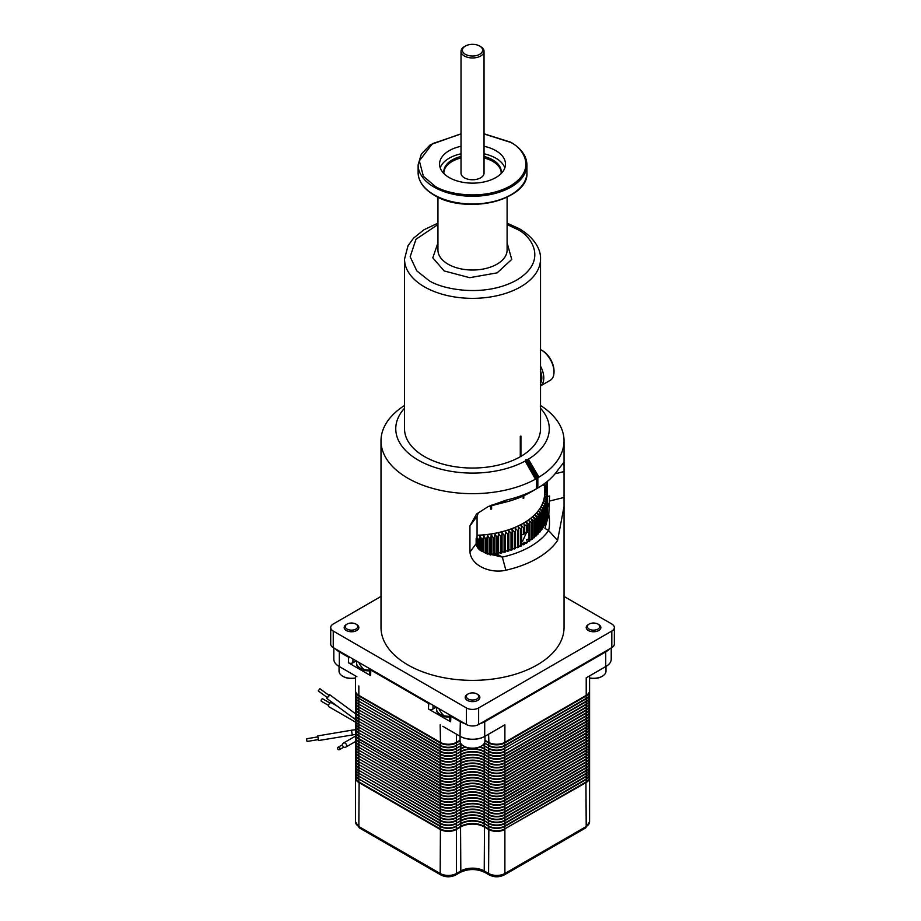 <?xml version="1.0" encoding="UTF-8"?>
<svg xmlns="http://www.w3.org/2000/svg" width="921" height="921" viewBox="0 0 921 921"><rect width="100%" height="100%" fill="white"/><g stroke="black" fill="none" stroke-linecap="round" stroke-linejoin="round"><path stroke-width="1.38" d="M507.103 242.845L511.742 259.434L497.133 272.869L469.698 277.682L444.164 270.947L432.812 257.834L437.947 242.845M369.609 670.016A12.077 6.977 180 0 1 363.726 669.44A12.077 6.977 180 0 1 360.076 667.99A12.077 6.977 180 0 1 356.531 663.062A12.077 6.977 180 0 1 356.934 661.301M449.678 716.239A12.077 6.977 180 0 1 443.784 715.663A12.077 6.977 180 0 1 440.134 714.224A12.077 6.977 180 0 1 436.6 709.285A12.077 6.977 180 0 1 436.991 707.524M329.971 703.045L322.776 698.889A1.382 0.794 120 0 0 321.705 699.269A1.382 0.794 120 0 0 321.107 700.662A1.382 0.794 120 0 0 321.383 701.295L328.59 705.451M337.293 706.154L331.41 702.758A2.349 1.358 120 0 0 329.591 703.391A2.349 1.358 120 0 0 328.567 705.762A2.349 1.358 120 0 0 329.05 706.833L355.471 722.087M318.252 690.9L327.404 697.658L328.843 696.023L329.05 695.436L319.898 688.678L318.252 690.9L319.898 688.678M328.797 695.251L329.626 694.653L329.269 695.654L327.162 697.473M317.63 736.915L306.658 738.757L306.854 740.921L307.119 741.486L318.09 739.632M352.259 734.866L351.477 730.226L317.745 735.914L318.528 740.542L355.471 734.451A11.524 6.654 0 0 0 358.845 739.137L440.157 786.085A11.524 6.654 0 0 0 456.459 786.085L460.822 783.564A16.555 9.555 180 0 1 484.227 783.564L488.591 786.085A11.524 6.654 0 0 0 504.892 786.085L586.205 739.137A11.524 6.654 0 0 0 589.578 734.44A11.524 6.654 0 0 0 589.567 734.21M342.52 744.721L338.099 747.265A1.382 1.128 60 0 0 339.481 749.659L339.481 749.659A1.382 1.128 60 0 0 338.099 747.265M343.901 747.115L339.481 749.659L343.901 747.115M343.372 743.097L343.372 743.097A2.349 1.923 60 0 0 345.732 747.173L355.471 741.543L345.732 747.173A2.349 1.923 60 0 0 343.372 743.097L355.471 736.121L343.372 743.097M381.006 440.837L381.006 627.535A91.513 52.831 0 0 0 407.819 664.893A91.513 52.831 0 0 0 507.54 676.348A91.513 52.831 0 0 0 564.032 627.535L564.032 506.446L557.585 540.489A91.513 52.831 180 0 1 505.871 570.214C491.388 573.714 471.46 566.403 469.94 552.036L469.94 525.868L476.525 514.033L488.165 506.585L506.262 500.103A91.513 52.831 0 0 0 536.609 488.706L536.609 478.655L535.446 479.196A91.513 52.831 180 0 1 407.819 478.195A91.513 52.831 180 0 1 381.006 440.837A91.513 52.831 180 0 1 404.526 405.47M540.523 405.47A91.513 52.831 180 0 1 564.032 440.837A91.513 52.831 180 0 1 538.969 477.159L537.841 477.93L537.841 487.992A91.513 52.831 0 0 0 557.585 470.47L563.33 462.998L564.032 465.554L564.032 506.446M535.446 479.196L525.166 461.041A76.754 44.312 180 0 1 418.249 460.12A76.754 44.312 180 0 1 404.526 408.222M356.692 624.542L355.874 624.07A6.182 3.569 180 0 1 355.874 629.112A6.182 3.569 180 0 1 347.136 629.112A6.182 3.569 180 0 1 347.136 624.07A6.182 3.569 180 0 1 355.874 624.07L356.692 624.542A7.333 4.237 180 0 1 356.692 630.528A7.333 4.237 180 0 1 346.319 630.528A7.333 4.237 180 0 1 346.319 624.542L347.136 624.07M598.719 624.542L597.913 624.07A6.182 3.569 180 0 1 597.913 629.112A6.182 3.569 180 0 1 589.175 629.112A6.182 3.569 180 0 1 589.175 624.07A6.182 3.569 180 0 1 597.913 624.07L598.719 624.542A7.333 4.237 180 0 1 598.719 630.528A7.333 4.237 180 0 1 588.358 630.528A7.333 4.237 180 0 1 588.358 624.542L589.175 624.07M477.711 694.411L476.894 693.939A6.182 3.569 180 0 1 476.894 698.981A6.182 3.569 180 0 1 468.156 698.981A6.182 3.569 180 0 1 468.156 693.939A6.182 3.569 180 0 1 476.894 693.939L477.711 694.411A7.333 4.237 180 0 1 477.711 700.397A7.333 4.237 180 0 1 467.338 700.397A7.333 4.237 180 0 1 467.338 694.411L468.156 693.939M557.585 540.489L548.594 530.519A81.831 47.247 180 0 1 502.348 557.101L498.698 554.995L485.574 553.153M505.871 570.214L502.348 557.101L485.712 553.245L483.79 552.024C479.311 550.505 476.767 547.73 476.157 543.712L476.157 538.382L477.066 537.185L477.066 516.324L478.344 512.548M404.526 259.1L404.526 428.783A68.004 39.258 0 0 0 446.294 465.001A68.004 39.258 0 0 0 520.284 456.735L520.284 436.404A68.004 39.258 0 0 0 520.607 436.22A68.004 39.258 0 0 0 520.929 436.036L520.929 456.356A68.004 39.258 0 0 0 540.523 428.783L540.523 259.1A68.004 39.258 180 0 1 520.607 286.857A68.004 39.258 180 0 1 424.443 286.857A68.004 39.258 180 0 1 404.526 259.1L408.026 245.711L413.598 238.09L423.959 229.778L437.947 223.158M477.066 535.274A72.057 41.606 0 0 0 544.576 493.76L544.576 483.56M523.796 495.717L523.796 498.146A72.057 41.606 180 0 1 523.151 498.514L523.151 496.016M491.618 505.134L491.618 509.025A72.057 41.606 180 0 1 490.732 509.163L490.732 505.456M369.609 670.833A12.077 6.977 180 0 1 360.076 668.819A12.077 6.977 180 0 1 356.531 663.891L356.531 663.062M449.678 717.068A12.077 6.977 180 0 1 440.134 715.041A12.077 6.977 180 0 1 436.6 710.114L436.6 709.285M477.066 535.331A72.149 41.652 0 0 0 523.542 523.209A72.149 41.652 0 0 0 544.576 491.653M476.859 537.45L477.642 539.165L477.642 547.799M479.035 549.284L479.035 539.107A74.912 43.252 180 0 1 477.642 539.165M479.035 539.107L480.071 535.976L481.556 538.946L481.556 551.023M482.938 551.691L482.938 538.843A74.912 43.252 180 0 1 481.556 538.946M482.938 538.843L483.836 535.688L485.436 538.624L485.436 553.084M486.806 553.763L486.806 538.474A74.912 43.252 180 0 1 485.436 538.624M486.806 538.474L487.589 535.285L489.281 538.175L489.281 554.661M490.628 554.995L490.628 537.979A74.912 43.252 180 0 1 489.281 538.175M490.628 537.979L491.284 534.779L493.069 537.611L493.069 554.695A74.912 43.252 0 0 0 494.416 554.465L494.416 537.38A74.912 43.252 180 0 1 493.069 537.611M494.416 537.38L494.934 534.157L496.822 536.931L496.822 554.016A74.912 43.252 0 0 0 498.134 553.751L498.134 536.655A74.912 43.252 180 0 1 496.822 536.931M498.134 536.655L498.526 533.42L500.494 536.137L500.494 553.233A74.912 43.252 0 0 0 501.784 552.922L501.784 535.826A74.912 43.252 180 0 1 500.494 536.137M501.784 535.826L502.049 532.58L504.086 535.239L504.086 552.324A74.912 43.252 0 0 0 505.353 551.978L505.353 534.894A74.912 43.252 180 0 1 504.086 535.239M505.353 534.894L505.479 531.636L507.609 534.226L507.609 551.322A74.912 43.252 0 0 0 508.829 550.942L508.829 533.846A74.912 43.252 180 0 1 507.609 534.226M508.829 530.588L508.829 533.846L508.829 530.588L511.017 533.121L511.017 550.205A74.912 43.252 0 0 0 512.214 549.791L512.214 532.695A74.912 43.252 180 0 1 511.017 533.121M512.214 532.695L512.076 529.448L514.332 531.901L514.332 548.997A74.912 43.252 0 0 0 515.484 548.536L515.484 531.452A74.912 43.252 180 0 1 514.332 531.901M515.484 531.452L515.219 528.205L517.521 530.588L517.521 547.684A74.912 43.252 0 0 0 518.638 547.189L518.638 530.105A74.912 43.252 180 0 1 517.521 530.588M518.638 530.105L518.235 526.87L520.595 529.184L520.595 546.28A74.912 43.252 0 0 0 521.666 545.75L521.666 528.666A74.912 43.252 180 0 1 520.595 529.184M521.666 528.666L521.136 525.442L523.542 527.687L523.542 534.594L524.556 533.65L524.556 527.134A74.912 43.252 180 0 1 523.542 527.687M524.556 527.134L523.899 523.934L526.34 526.098L526.34 532.591L527.307 532.384L527.307 525.523A74.912 43.252 180 0 1 526.34 526.098M540.523 383.389A16.601 9.578 -120 0 0 541.824 377.932A16.601 9.578 -120 0 0 540.523 370.967M540.523 385.864A17.983 10.384 -120 0 0 543.781 377.932A17.983 10.384 -120 0 0 540.523 366.236M540.523 385.899L550.298 380.258A17.983 10.384 -120 0 0 554.016 372.026A17.983 10.384 -120 0 0 541.306 350.003L541.306 350.003A17.983 10.384 -120 0 0 540.523 349.577M480.992 746.263A11.524 6.654 0 0 1 480.67 746.447A11.524 6.654 0 0 1 464.38 746.447L463.724 746.079A12.445 7.184 0 0 0 481.326 746.079A12.445 7.184 0 0 0 484.976 740.991L484.976 736.282M589.578 677.937A12.445 7.184 0 0 0 602.346 676.21A12.445 7.184 0 0 0 605.983 671.121L605.983 666.413M355.471 678.121A11.524 6.654 0 0 1 343.36 676.578L342.704 676.21A12.445 7.184 0 0 0 355.471 677.937M554.016 372.026L554.016 370.898A16.601 9.578 -120 0 0 542.285 350.567L541.306 350.003L542.285 350.567M589.578 678.121A11.524 6.654 0 0 0 601.689 676.578A11.524 6.654 0 0 0 602 676.394M504.835 167.875A32.96 19.03 0 0 0 495.832 158.182A32.96 19.03 0 0 0 484.032 153.807M461.018 153.807A32.96 19.03 0 0 0 440.215 167.875M484.032 146.278A32.96 19.03 180 0 1 495.832 150.653A32.96 19.03 180 0 1 505.491 164.111A32.96 19.03 180 0 1 485.137 181.69A32.96 19.03 180 0 1 449.218 177.569A32.96 19.03 180 0 1 439.559 164.111A32.96 19.03 180 0 1 461.018 146.278M444.049 173.689A28.701 16.566 180 0 1 443.83 171.64A28.701 16.566 180 0 1 461.018 156.455M484.032 156.455A28.701 16.566 180 0 1 492.816 159.92A28.701 16.566 180 0 1 501.22 171.64A28.701 16.566 180 0 1 501.001 173.689M501.197 172.377A28.701 16.566 0 0 0 492.816 161.405A28.701 16.566 0 0 0 484.032 157.94M461.018 157.94A28.701 16.566 0 0 0 443.853 172.377M480.658 46.614L479.68 46.05L480.658 46.614A11.501 6.643 180 0 1 484.032 51.311L484.032 173.125A11.501 6.643 180 0 1 476.928 179.261A11.501 6.643 180 0 1 464.391 177.811A11.501 6.643 180 0 1 461.018 173.125L461.018 51.311A11.501 6.643 180 0 1 464.391 46.614L465.37 46.05A10.119 5.837 180 0 1 479.68 46.05L479.68 46.05A10.119 5.837 180 0 1 479.68 54.316A10.119 5.837 180 0 1 465.37 54.316A10.119 5.837 180 0 1 465.37 46.05M484.032 51.311A11.501 6.643 180 0 1 476.928 57.447A11.501 6.643 180 0 1 464.391 56.008A11.501 6.643 180 0 1 461.018 51.311M527.307 531.935L528.999 533.006L528.999 538.9L526.524 539.752L527.307 541.698L526.34 542.642L523.899 542.365L524.556 543.655L523.542 543.816L523.542 544.772A74.912 43.252 0 0 0 524.556 544.219L524.556 543.655M521.09 541.985L522.437 541.467L526.547 532.522M524.014 532.142L526.34 532.591M381.006 596.428L333.241 624.012A8.634 4.985 0 0 0 330.708 627.535A8.634 4.985 0 0 0 333.241 631.058L466.417 707.95A8.634 4.985 0 0 0 478.632 707.95L611.809 631.058A8.634 4.985 0 0 0 614.342 627.535A8.634 4.985 0 0 0 611.809 624.012L564.032 596.428M547.477 481.303L547.477 496.523L549.561 496.005L548.812 514.413C549.802 520.987 549.722 526.351 548.594 530.519L544.944 528.412L548.812 514.413M537.841 487.992L530.105 492.47A81.831 47.247 0 0 1 502.693 502.82L506.262 500.103M537.841 477.93L536.609 478.655M537.242 488.349L536.609 488.326M540.523 408.222A76.754 44.312 180 0 1 528.389 459.176L538.969 477.159M330.708 627.535L330.708 644.101A8.634 4.985 0 0 0 333.241 647.624L466.417 724.516A8.634 4.985 0 0 0 478.632 724.516L611.809 647.624A8.634 4.985 0 0 0 614.342 644.101L614.342 627.535M536.609 478.218L525.833 459.567L526.11 460.488L525.166 461.041M488.165 506.585L502.693 502.82M547.431 502.486A77.134 44.53 180 0 1 549.342 509.094M547.431 512.41L547.431 496.5M547.385 514.678A74.912 43.252 0 0 0 547.431 513.872L547.431 496.776A74.912 43.252 180 0 1 547.385 497.582L547.258 514.712M547.143 516.934A74.912 43.252 0 0 0 547.258 516.128L547.258 499.044A74.912 43.252 180 0 1 547.143 499.838L546.878 517.003M546.694 519.179A74.912 43.252 0 0 0 546.878 518.385L546.878 501.289A74.912 43.252 180 0 1 546.694 502.095L546.303 519.271M546.038 521.413A74.912 43.252 0 0 0 546.303 520.618L546.303 503.534A74.912 43.252 180 0 1 546.038 504.328L545.52 521.516M545.186 523.623A74.912 43.252 0 0 0 545.52 522.84L545.52 505.756A74.912 43.252 180 0 1 545.186 506.538L545.186 523.623L544.53 523.727M544.138 525.81A74.912 43.252 0 0 0 544.53 525.039L544.53 507.943A74.912 43.252 180 0 1 544.138 508.714L544.138 525.81L543.355 525.903M542.883 527.952A74.912 43.252 0 0 0 543.355 527.192L543.355 510.107A74.912 43.252 180 0 1 542.883 510.867L542.883 527.952L541.974 528.032M541.444 530.059A74.912 43.252 0 0 0 541.974 529.31L541.974 512.226A74.912 43.252 180 0 1 541.444 512.974L541.444 530.059L540.408 530.116M539.81 532.119A74.912 43.252 0 0 0 540.408 531.394L540.408 514.298A74.912 43.252 180 0 1 539.81 515.023L539.81 532.119L538.658 532.154M537.991 534.122A74.912 43.252 0 0 0 538.658 533.42L538.658 516.324A74.912 43.252 180 0 1 537.991 517.038L537.991 534.122L536.736 534.122M535.999 536.08A74.912 43.252 0 0 0 536.736 535.389L536.736 518.293A74.912 43.252 180 0 1 535.999 518.984L535.999 536.08L534.617 536.034M533.835 537.956A74.912 43.252 0 0 0 534.617 537.3L534.617 520.204A74.912 43.252 180 0 1 533.835 520.872L533.835 537.956L532.35 537.876M531.498 539.775A74.912 43.252 0 0 0 532.35 539.142L532.35 522.046A74.912 43.252 180 0 1 531.498 522.691L531.498 539.775L529.897 539.637M527.134 541.295L528.999 541.525A74.912 43.252 0 0 0 529.897 540.915L529.897 523.819A74.912 43.252 180 0 1 528.999 524.44L528.999 533.006M524.13 542.849L526.34 543.194A74.912 43.252 0 0 0 527.307 542.607L527.307 541.698M521.666 544.426L523.542 544.772M520.595 546.28L518.638 545.842M517.521 547.684L515.484 547.155M514.332 548.997L512.214 548.375M511.017 550.205L508.829 549.48M507.609 551.322L505.479 550.528L505.353 551.978M504.086 552.324L502.049 551.472L501.784 552.922M500.494 553.233L498.526 552.312L498.134 553.751M496.822 554.016L494.934 553.037L494.416 554.465M493.069 554.695L491.284 553.659L490.663 555.006M547.477 496.523L546.74 496.108L546.74 481.902M537.887 477.826L527.434 459.729L528.389 459.176M527.434 459.729L525.833 459.567M520.929 456.356L520.284 456.356M526.11 460.488L536.563 478.598M480.394 723.492A17.695 10.212 0 0 0 485.033 721.569L606.053 651.7A17.695 10.212 0 0 0 609.391 649.017M450.945 715.582L450.622 721.788A3.224 1.865 180 0 1 449.678 720.475L449.678 714.846A3.224 1.865 0 0 0 450.622 716.147L460.016 721.569A17.695 10.212 0 0 0 464.645 723.492M370.875 669.36L370.553 675.565A3.224 1.865 180 0 1 369.609 674.253L369.609 668.623A3.224 1.865 0 0 0 370.553 669.924L428.449 703.345A3.224 1.865 0 0 0 430.706 703.897M335.658 649.017A17.695 10.212 0 0 0 338.997 651.7L348.391 657.122A3.224 1.865 0 0 0 350.636 657.663M528.999 538.9L528.999 541.525M523.542 543.816L521.136 542.791M546.74 491.71A74.313 42.907 0 0 0 544.633 483.525M442.771 726.289L460.016 736.247A17.695 10.212 0 0 0 485.033 736.247L504.892 724.781L504.892 742.291L586.205 695.343A11.524 6.654 0 0 0 589.578 690.635L589.578 675.887M488.591 734.198L488.913 742.476A11.064 6.389 180 0 0 504.558 742.476L586.205 695.343L586.205 677.844L606.053 666.378A17.695 10.212 0 0 0 611.233 659.16L611.233 647.958M355.471 675.887L355.471 690.635A11.524 6.654 0 0 0 358.845 695.343L440.157 742.291A11.524 6.654 0 0 0 456.459 742.291L456.459 734.198M450.622 721.788L428.449 708.997A3.224 1.865 0 0 0 433.02 708.997L433.02 705.233M370.553 675.565L348.391 662.763A3.224 1.865 0 0 0 352.95 662.763L352.95 658.999M333.816 647.958L333.816 659.16A17.695 10.212 0 0 0 338.997 666.378L356.888 676.716M520.607 456.171L520.607 436.22M502.279 726.289L504.892 724.781M586.205 685.938L586.205 677.844L588.162 676.716M488.913 742.476L488.591 742.291A11.524 6.654 0 0 0 504.892 742.291L504.892 742.291M358.845 685.938L358.845 695.343L440.48 742.476L440.157 724.781M339.319 666.562L339.319 666.562A17.234 9.947 0 0 0 339.319 666.562L339.319 651.135M356.208 660.887L352.95 662.763M436.278 707.109L433.02 708.997M605.73 666.562L605.73 666.562A17.234 9.947 0 0 0 605.742 666.562L605.73 651.135M460.339 736.432L460.339 736.432A17.234 9.947 0 0 0 484.711 736.432L484.711 721.005M356.692 693.617A11.248 6.493 0 0 0 359.04 695.608L440.353 742.556A11.248 6.493 0 0 0 456.263 742.556L460.074 740.346M484.976 740.346L488.786 742.556A11.248 6.493 0 0 0 504.696 742.556L586.009 695.608A11.248 6.493 0 0 0 588.358 693.617M456.137 742.476L460.074 740.196L456.137 742.476A11.064 6.389 180 0 1 440.48 742.476L440.157 742.291M490.732 508.806L491.618 509.025M491.469 508.691L491.469 505.192M523.151 498.031L523.796 498.146M523.381 497.893L523.381 495.912M527.307 525.523L526.524 522.334L528.999 524.44M529.897 523.819L528.999 520.664L531.498 522.691M532.35 522.046L531.313 518.926L533.835 520.872M534.617 520.204L533.478 517.118L535.999 518.984M536.736 518.293L535.469 515.242L537.991 517.038M538.658 516.324L537.288 513.308L539.81 515.023M540.408 514.298L538.935 511.328L541.444 512.974M541.974 512.226L540.385 509.301L542.883 510.867M543.355 510.107L541.663 507.229L544.138 508.714M544.53 507.943L542.745 505.122L545.186 506.538M545.52 505.756L543.643 502.981L546.038 504.328M546.303 503.534L544.334 500.817L546.694 502.095M546.878 501.289L544.841 498.641L547.143 499.838M547.258 499.044L545.14 496.454L547.385 497.582M547.431 495.314L545.244 494.255L546.947 496.223M547.396 494.508L545.14 492.056L547.258 493.057M547.155 492.251L544.852 489.868L546.89 490.801M546.717 490.007L544.357 487.681L546.314 488.567M544.576 486.38L546.061 487.773A74.912 43.252 180 0 1 546.107 487.888M543.666 485.528L545.543 486.346L545.543 487.278M544.576 484.987L545.22 485.563A74.912 43.252 180 0 1 545.543 486.346M484.976 740.806L488.591 742.89A11.524 6.654 0 0 0 504.892 742.89L586.205 695.942A11.524 6.654 0 0 0 589.578 691.245A11.524 6.654 0 0 0 589.567 690.946M355.483 690.946A11.524 6.654 0 0 0 355.471 691.245A11.524 6.654 0 0 0 358.845 695.942L440.157 742.89A11.524 6.654 0 0 0 456.459 742.89L460.074 740.806M460.074 736.282L460.074 740.991A12.445 7.184 0 0 0 463.724 746.079L464.38 746.447M488.786 742.556L488.786 745.434L484.492 742.959L488.591 745.319A11.524 6.654 0 0 0 504.892 745.319L586.205 698.371A11.524 6.654 0 0 0 589.578 693.674L589.578 694.123A11.524 6.654 0 0 0 589.567 693.893M355.471 690.635L355.471 693.674A11.524 6.654 0 0 0 358.845 698.371L440.157 745.319A11.524 6.654 0 0 0 456.459 745.319L460.73 743.305M359.04 695.608L358.845 698.371L440.353 745.434A11.248 6.493 0 0 0 456.263 745.434L456.263 745.434M339.055 666.413L339.055 671.121A12.445 7.184 0 0 0 342.704 676.21L343.36 676.578M586.009 695.608L586.205 698.832A11.524 6.654 0 0 0 589.578 694.123L589.578 697.001A11.524 6.654 0 0 0 589.567 696.771M484.308 743.305L488.786 745.434A11.248 6.493 0 0 0 504.696 745.434L586.205 698.371M504.696 742.556L504.892 745.768L586.205 698.832L586.205 701.249A11.524 6.654 0 0 0 589.578 696.552M440.353 742.556L440.157 745.768A11.524 6.654 0 0 0 456.459 745.768L456.459 748.197L460.822 745.676A16.555 9.555 180 0 1 462.169 744.985A16.831 9.717 180 0 0 460.627 745.791L460.822 746.137A16.555 9.555 180 0 1 462.526 745.273M359.04 698.486L440.157 745.768L440.157 748.197A11.524 6.654 0 0 0 456.459 748.197L460.822 745.676L460.822 743.443M482.88 744.985A16.555 9.555 180 0 1 484.227 745.676L488.591 748.197L488.591 745.768A11.524 6.654 0 0 0 504.892 745.768L504.892 748.197L586.205 701.71A11.524 6.654 0 0 0 589.578 697.001L589.578 699.879A11.524 6.654 0 0 0 589.567 699.661M355.483 693.893A11.524 6.654 0 0 0 355.471 694.123A11.524 6.654 0 0 0 358.845 698.832L358.845 701.249L440.353 748.313A11.248 6.493 0 0 0 456.263 748.313L460.822 746.137L460.822 748.566A16.555 9.555 180 0 1 465.024 746.804M484.227 743.443L484.227 745.676L488.591 748.197A11.524 6.654 0 0 0 504.892 748.197L586.205 701.249M355.471 693.674L355.471 696.552A11.524 6.654 0 0 0 358.845 701.249L440.157 748.646A11.524 6.654 0 0 0 456.459 748.646L456.459 751.076L460.627 748.669A16.831 9.717 180 0 1 465.082 746.827M482.523 745.273A16.555 9.555 180 0 1 484.227 746.137L488.786 748.313A11.248 6.493 0 0 0 504.696 748.313L586.205 701.71L586.205 704.139A11.524 6.654 0 0 0 589.578 699.43M482.857 744.997A16.831 9.717 180 0 1 484.423 745.791L484.227 748.566L488.591 751.076A11.524 6.654 0 0 0 504.892 751.076L586.205 704.588A11.524 6.654 0 0 0 589.578 699.879L589.578 702.758A11.524 6.654 0 0 0 589.567 702.539M359.04 701.365L440.157 748.646L440.157 751.076A11.524 6.654 0 0 0 456.459 751.076L460.822 749.015A16.555 9.555 180 0 1 465.635 747.081M480.025 746.804A16.555 9.555 180 0 1 484.227 748.566L488.786 751.191L488.591 748.646A11.524 6.654 0 0 0 504.892 748.646L504.696 751.191L586.205 704.139M355.483 696.771A11.524 6.654 0 0 0 355.471 697.001A11.524 6.654 0 0 0 358.845 701.71L358.845 704.139L440.353 751.191A11.248 6.493 0 0 0 456.263 751.191L460.822 749.015L460.822 751.444A16.555 9.555 180 0 1 484.227 751.444L488.591 753.954A11.524 6.654 0 0 0 504.892 753.954L586.205 707.017A11.524 6.654 0 0 0 589.578 702.309M355.471 696.552L355.471 699.43A11.524 6.654 0 0 0 358.845 704.139L440.157 751.536A11.524 6.654 0 0 0 456.459 751.536L456.459 753.954L460.627 751.548A16.831 9.717 180 0 1 484.423 751.548L488.786 754.069A11.248 6.493 0 0 0 504.696 754.069L586.009 707.132A11.248 6.493 0 0 0 586.009 707.121M479.415 747.081A16.555 9.555 180 0 1 484.227 749.015L488.786 751.191A11.248 6.493 0 0 0 504.696 751.191L586.205 704.588L586.205 707.466A11.524 6.654 0 0 0 589.578 702.758L589.578 705.636A11.524 6.654 0 0 0 589.567 705.417M479.968 746.827A16.831 9.717 180 0 1 484.423 748.669L484.227 751.893L488.591 754.414A11.524 6.654 0 0 0 504.892 754.414L586.205 707.466L586.205 709.895A11.524 6.654 0 0 0 589.578 705.187M359.04 704.243L440.157 751.536L440.157 753.954A11.524 6.654 0 0 0 456.459 753.954L460.822 751.893A16.555 9.555 180 0 1 484.227 751.893L484.227 754.322L488.591 756.843A11.524 6.654 0 0 0 504.892 756.843L586.009 710.01A11.248 6.493 0 0 0 586.009 709.999M355.483 702.539A11.524 6.654 0 0 0 355.471 702.758L355.471 705.187A11.524 6.654 0 0 0 358.845 709.895L440.157 756.843A11.524 6.654 0 0 0 456.459 756.843L460.822 754.322A16.555 9.555 180 0 1 484.227 754.322L488.786 756.947L488.591 751.536A11.524 6.654 0 0 0 504.892 751.536L504.696 756.947L586.205 710.344A11.524 6.654 0 0 0 589.578 705.636L589.578 708.525A11.524 6.654 0 0 0 589.567 708.295M355.483 699.661A11.524 6.654 0 0 0 355.471 699.879A11.524 6.654 0 0 0 358.845 704.588L358.845 707.017L440.353 754.069A11.248 6.493 0 0 0 456.263 754.069L460.822 751.893L460.627 754.437A16.831 9.717 180 0 1 484.423 754.437L488.591 757.292A11.524 6.654 0 0 0 504.892 757.292L586.205 710.344L586.205 712.773A11.524 6.654 0 0 0 589.578 708.065M355.471 699.43L355.471 702.309A11.524 6.654 0 0 0 358.845 707.017L440.157 754.414A11.524 6.654 0 0 0 456.459 754.414L456.263 756.947L460.822 754.771A16.555 9.555 180 0 1 484.227 754.771L484.227 757.2L488.591 759.721A11.524 6.654 0 0 0 504.892 759.721L586.009 712.889A11.248 6.493 0 0 0 586.009 712.877M359.04 707.121A11.248 6.493 0 0 0 359.04 707.132L440.157 754.414L440.353 756.947A11.248 6.493 0 0 0 456.263 756.947L460.822 754.771L460.822 757.2A16.555 9.555 180 0 1 484.227 757.2L488.786 759.837A11.248 6.493 0 0 0 504.696 759.837L586.205 713.222A11.524 6.654 0 0 0 589.578 708.525L589.578 711.403A11.524 6.654 0 0 0 589.567 711.173M355.471 702.309L355.471 702.758A11.524 6.654 0 0 0 358.845 707.466L358.845 709.895L440.157 757.292A11.524 6.654 0 0 0 456.459 757.292L456.459 759.721L460.627 757.315A16.831 9.717 180 0 1 484.423 757.315L488.591 760.17A11.524 6.654 0 0 0 504.892 760.17L586.205 713.222L586.205 715.652A11.524 6.654 0 0 0 589.578 710.943M355.483 708.295A11.524 6.654 0 0 0 355.471 708.525L355.471 710.943A11.524 6.654 0 0 0 358.845 715.652L440.157 762.6A11.524 6.654 0 0 0 456.459 762.6L460.822 760.078A16.555 9.555 180 0 1 484.227 760.078L488.591 762.6L488.786 756.947A11.248 6.493 0 0 0 504.696 756.947L504.892 762.6L586.205 716.101A11.524 6.654 0 0 0 589.578 711.403L589.578 714.282A11.524 6.654 0 0 0 589.567 714.051M359.04 709.999A11.248 6.493 0 0 0 359.04 710.01L440.157 757.292L440.157 759.721A11.524 6.654 0 0 0 456.459 759.721L460.822 757.649A16.555 9.555 180 0 1 484.227 757.649L484.227 760.078L488.786 762.715A11.248 6.493 0 0 0 504.696 762.715L586.205 715.652M355.483 705.417A11.524 6.654 0 0 0 355.471 705.636A11.524 6.654 0 0 0 358.845 710.344L358.845 712.773L440.353 759.837A11.248 6.493 0 0 0 456.263 759.837L460.822 757.649L460.627 760.193A16.831 9.717 180 0 1 484.423 760.193L488.591 763.048A11.524 6.654 0 0 0 504.892 763.048L586.205 716.101L586.205 718.53A11.524 6.654 0 0 0 589.578 713.833M355.471 705.187L355.471 708.065A11.524 6.654 0 0 0 358.845 712.773L440.157 760.17A11.524 6.654 0 0 0 456.459 760.17L456.263 762.715L460.822 760.527A16.555 9.555 180 0 1 484.227 760.527L484.227 762.956L488.591 765.478A11.524 6.654 0 0 0 504.892 765.478L586.205 718.979A11.524 6.654 0 0 0 589.578 714.282L589.578 717.16A11.524 6.654 0 0 0 589.567 716.929M359.04 712.877A11.248 6.493 0 0 0 359.04 712.889L440.157 760.17L440.353 762.715A11.248 6.493 0 0 0 456.263 762.715L460.822 760.527L460.822 762.956A16.555 9.555 180 0 1 484.227 762.956L488.786 765.593A11.248 6.493 0 0 0 504.696 765.593L586.205 718.53M355.471 708.065L355.471 708.525A11.524 6.654 0 0 0 358.845 713.222L358.845 715.652L440.157 763.048A11.524 6.654 0 0 0 456.459 763.048L456.459 765.478L460.627 763.072A16.831 9.717 180 0 1 484.423 763.072L488.591 765.927A11.524 6.654 0 0 0 504.892 765.927L586.205 718.979L586.205 721.408A11.524 6.654 0 0 0 589.578 716.711M355.483 714.051A11.524 6.654 0 0 0 355.471 714.282L355.471 716.711A11.524 6.654 0 0 0 358.845 721.408L440.157 768.356A11.524 6.654 0 0 0 456.459 768.356L460.822 765.835A16.555 9.555 180 0 1 484.227 765.835L488.591 768.356L488.591 762.6A11.524 6.654 0 0 0 504.892 762.6L504.892 768.356L586.205 721.868A11.524 6.654 0 0 0 589.578 717.16L589.578 720.038A11.524 6.654 0 0 0 589.567 719.808M359.04 715.767L440.157 763.048L440.157 765.478A11.524 6.654 0 0 0 456.459 765.478L460.822 763.405A16.555 9.555 180 0 1 484.227 763.405L484.227 765.835L488.786 768.471A11.248 6.493 0 0 0 504.696 768.471L586.205 721.408M355.483 711.173A11.524 6.654 0 0 0 355.471 711.403A11.524 6.654 0 0 0 358.845 716.101L358.845 718.53L440.353 765.593A11.248 6.493 0 0 0 456.263 765.593L460.822 763.405L460.627 765.95A16.831 9.717 180 0 1 484.423 765.95L488.591 768.805A11.524 6.654 0 0 0 504.892 768.805L586.205 721.868L586.205 724.297A11.524 6.654 0 0 0 589.578 719.589M355.471 710.943L355.471 713.833A11.524 6.654 0 0 0 358.845 718.53L440.157 765.927A11.524 6.654 0 0 0 456.459 765.927L456.263 768.471L460.822 766.295A16.555 9.555 180 0 1 484.227 766.295L484.227 768.713L488.591 771.234A11.524 6.654 0 0 0 504.892 771.234L586.205 724.746A11.524 6.654 0 0 0 589.578 720.038L589.578 722.916A11.524 6.654 0 0 0 589.567 722.697M359.04 718.645L440.157 765.927L440.353 768.471A11.248 6.493 0 0 0 456.263 768.471L460.822 766.295L460.822 768.713A16.555 9.555 180 0 1 484.227 768.713L488.786 771.349A11.248 6.493 0 0 0 504.696 771.349L586.205 724.297M355.471 713.833L355.471 714.282A11.524 6.654 0 0 0 358.845 718.979L358.845 721.408L440.157 768.805A11.524 6.654 0 0 0 456.459 768.805L456.459 771.234L460.627 768.828A16.831 9.717 180 0 1 484.423 768.828L488.591 771.683A11.524 6.654 0 0 0 504.892 771.683L586.205 724.746L586.205 727.176A11.524 6.654 0 0 0 589.578 722.467M355.483 719.808A11.524 6.654 0 0 0 355.471 720.038L355.471 722.467A11.524 6.654 0 0 0 358.845 727.176L440.157 774.112A11.524 6.654 0 0 0 456.459 774.112L460.822 771.602A16.555 9.555 180 0 1 484.227 771.602L488.591 774.112L488.591 768.356A11.524 6.654 0 0 0 504.892 768.356L504.892 774.112L586.205 727.625A11.524 6.654 0 0 0 589.578 722.916L589.578 725.794A11.524 6.654 0 0 0 589.567 725.575M359.04 721.523L440.157 768.805L440.157 771.234A11.524 6.654 0 0 0 456.459 771.234L460.822 769.173A16.555 9.555 180 0 1 484.227 769.173L484.227 771.602L488.786 774.227A11.248 6.493 0 0 0 504.696 774.227L586.205 727.176M355.483 716.929A11.524 6.654 0 0 0 355.471 717.16A11.524 6.654 0 0 0 358.845 721.868L358.845 724.297L440.353 771.349A11.248 6.493 0 0 0 456.263 771.349L460.822 769.173L460.627 771.706A16.831 9.717 180 0 1 484.423 771.706L488.591 774.573A11.524 6.654 0 0 0 504.892 774.573L586.205 727.625L586.205 730.054A11.524 6.654 0 0 0 589.578 725.345M355.471 717.689L354.274 718.702L355.471 719.577A11.524 6.654 0 0 0 358.845 724.297L440.157 771.683A11.524 6.654 0 0 0 456.459 771.683L456.263 774.227L460.822 772.051A16.555 9.555 180 0 1 484.227 772.051L484.227 774.48L488.591 777.002A11.524 6.654 0 0 0 504.892 777.002L586.009 730.169A11.248 6.493 0 0 0 586.009 730.157L586.205 730.503A11.524 6.654 0 0 0 589.578 725.794L589.578 728.672A11.524 6.654 0 0 0 589.567 728.453M359.04 724.401L440.157 771.683L440.353 774.227A11.248 6.493 0 0 0 456.263 774.227L460.822 772.051L460.822 774.48A16.555 9.555 180 0 1 484.227 774.48L488.786 777.105A11.248 6.493 0 0 0 504.696 777.105L586.205 730.054M355.471 716.711L355.471 720.038A11.524 6.654 0 0 0 358.845 724.746L358.845 727.176L440.157 774.573A11.524 6.654 0 0 0 456.459 774.573L456.459 777.002L460.627 774.596A16.831 9.717 180 0 1 484.423 774.596L488.591 777.451A11.524 6.654 0 0 0 504.892 777.451L586.205 730.503L586.205 732.932A11.524 6.654 0 0 0 589.578 728.223M355.483 725.575A11.524 6.654 0 0 0 355.471 725.794L355.471 728.223A11.524 6.654 0 0 0 358.845 732.932L440.157 779.88A11.524 6.654 0 0 0 456.459 779.88L460.822 777.359A16.555 9.555 180 0 1 484.227 777.359L488.591 779.88L488.591 774.112A11.524 6.654 0 0 0 504.892 774.112L504.892 779.88L586.009 733.047A11.248 6.493 0 0 0 586.009 733.035L586.205 733.381A11.524 6.654 0 0 0 589.578 728.672L589.578 731.562A11.524 6.654 0 0 0 589.567 731.332M359.04 727.279L440.157 774.573L440.157 777.002A11.524 6.654 0 0 0 456.459 777.002L460.822 774.929A16.555 9.555 180 0 1 484.227 774.929L484.227 777.359L488.786 779.983A11.248 6.493 0 0 0 504.696 779.983L586.205 732.932M355.483 722.697A11.524 6.654 0 0 0 355.471 722.916A11.524 6.654 0 0 0 358.845 727.625L358.845 730.054L440.353 777.105A11.248 6.493 0 0 0 456.263 777.105L460.822 774.929L460.627 777.474A16.831 9.717 180 0 1 484.423 777.474L488.591 780.329A11.524 6.654 0 0 0 504.892 780.329L586.205 733.381L586.205 735.81A11.524 6.654 0 0 0 589.578 731.101M355.471 722.467L355.471 725.345A11.524 6.654 0 0 0 358.845 730.054L440.157 777.451A11.524 6.654 0 0 0 456.459 777.451L456.263 779.983L460.822 777.808A16.555 9.555 180 0 1 484.227 777.808L484.227 780.237L488.591 782.758A11.524 6.654 0 0 0 504.892 782.758L586.205 736.259A11.524 6.654 0 0 0 589.578 731.562L589.578 737.318A11.524 6.654 0 0 0 589.567 737.088M359.04 730.169L359.04 730.169A11.248 6.493 0 0 0 359.04 730.169L440.157 777.451L440.353 779.983A11.248 6.493 0 0 0 456.263 779.983L460.822 777.808L460.822 780.237A16.555 9.555 180 0 1 484.227 780.237L488.786 782.873A11.248 6.493 0 0 0 504.696 782.873L586.205 735.81M355.471 725.345L355.471 725.794A11.524 6.654 0 0 0 358.845 730.503L358.845 732.932L440.157 780.329A11.524 6.654 0 0 0 456.459 780.329L456.459 782.758L460.627 780.352A16.831 9.717 180 0 1 484.423 780.352L488.591 783.207A11.524 6.654 0 0 0 504.892 783.207L586.205 736.259L586.205 738.688A11.524 6.654 0 0 0 589.578 733.979M355.483 731.332A11.524 6.654 0 0 0 355.471 731.562L355.471 733.979A11.524 6.654 0 0 0 358.845 738.688L440.157 785.636A11.524 6.654 0 0 0 456.459 785.636L460.822 783.115A16.555 9.555 180 0 1 484.227 783.115L488.591 785.636L488.591 779.88A11.524 6.654 0 0 0 504.892 779.88L504.892 785.636L586.205 738.688L586.205 741.566A11.524 6.654 0 0 0 589.578 736.869M359.04 733.047L359.04 733.047A11.248 6.493 0 0 0 359.04 733.047L440.157 780.329L440.157 782.758A11.524 6.654 0 0 0 456.459 782.758L460.822 780.686A16.555 9.555 180 0 1 484.227 780.686L484.227 783.115L488.786 785.751A11.248 6.493 0 0 0 504.696 785.751L586.205 738.688M355.483 728.453A11.524 6.654 0 0 0 355.471 728.672A11.524 6.654 0 0 0 358.845 733.381L358.845 735.81L440.353 782.873A11.248 6.493 0 0 0 456.263 782.873L460.822 780.686L460.627 783.23A16.831 9.717 180 0 1 484.423 783.23L484.227 785.993L488.591 788.514A11.524 6.654 0 0 0 504.892 788.514L586.205 742.027A11.524 6.654 0 0 0 589.578 737.318L589.578 740.196A11.524 6.654 0 0 0 589.567 739.966M355.471 728.223L355.471 731.101A11.524 6.654 0 0 0 358.845 735.81L440.157 783.207A11.524 6.654 0 0 0 456.459 783.207L456.263 785.751L460.627 783.23L460.822 785.993A16.555 9.555 180 0 1 484.227 785.993L488.786 788.629A11.248 6.493 0 0 0 504.696 788.629L586.205 741.566M359.04 735.925L440.157 783.207L440.353 785.751A11.248 6.493 0 0 0 456.263 785.751L456.459 788.514L460.627 786.108A16.831 9.717 180 0 1 484.423 786.108L488.591 788.963A11.524 6.654 0 0 0 504.892 788.963L586.205 742.027L586.205 744.444A11.524 6.654 0 0 0 589.578 739.747M355.471 731.101L355.471 731.562A11.524 6.654 0 0 0 358.845 736.259L358.845 738.688L440.353 785.751L440.157 788.514A11.524 6.654 0 0 0 456.459 788.514L460.822 786.442A16.555 9.555 180 0 1 484.227 786.442L484.227 788.871L488.591 791.392A11.524 6.654 0 0 0 504.892 791.392L586.205 744.905A11.524 6.654 0 0 0 589.578 740.196L589.578 743.074A11.524 6.654 0 0 0 589.567 742.844M355.483 737.088A11.524 6.654 0 0 0 355.471 737.318L355.471 739.747A11.524 6.654 0 0 0 358.845 744.444L440.157 791.392A11.524 6.654 0 0 0 456.459 791.392L460.822 788.871A16.555 9.555 180 0 1 484.227 788.871L488.786 791.507L488.591 785.636A11.524 6.654 0 0 0 504.892 785.636L504.696 791.507L586.205 744.444M359.04 738.803L358.845 741.566L440.353 788.629A11.248 6.493 0 0 0 456.263 788.629L460.822 786.442L460.627 788.986A16.831 9.717 180 0 1 484.423 788.986L488.591 791.841A11.524 6.654 0 0 0 504.892 791.841L586.205 744.905L586.205 747.334A11.524 6.654 0 0 0 589.578 742.625M355.483 734.21A11.524 6.654 0 0 0 355.471 734.44L355.471 736.869A11.524 6.654 0 0 0 358.845 741.566L440.157 788.963A11.524 6.654 0 0 0 456.459 788.963L456.263 791.507L460.822 789.332A16.555 9.555 180 0 1 484.227 789.332L484.227 791.749L488.591 794.27A11.524 6.654 0 0 0 504.892 794.27L586.205 747.783A11.524 6.654 0 0 0 589.578 743.074L589.578 745.952A11.524 6.654 0 0 0 589.567 745.734M359.04 741.681L440.157 788.963L440.353 791.507A11.248 6.493 0 0 0 456.263 791.507L460.822 789.332L460.822 791.749A16.555 9.555 180 0 1 484.227 791.749L488.786 794.386A11.248 6.493 0 0 0 504.696 794.386L586.205 747.334M355.471 736.869L355.471 737.318A11.524 6.654 0 0 0 358.845 742.027L358.845 744.444L440.157 791.841A11.524 6.654 0 0 0 456.459 791.841L456.459 794.27L460.627 791.864A16.831 9.717 180 0 1 484.423 791.864L488.591 794.731A11.524 6.654 0 0 0 504.892 794.731L586.205 747.783L586.205 750.212A11.524 6.654 0 0 0 589.578 745.503M355.483 742.844A11.524 6.654 0 0 0 355.471 743.074L355.471 745.503A11.524 6.654 0 0 0 358.845 750.212L440.157 797.149A11.524 6.654 0 0 0 456.459 797.149L460.822 794.639A16.555 9.555 180 0 1 484.227 794.639L488.591 797.149L488.786 791.507A11.248 6.493 0 0 0 504.696 791.507L504.892 797.149L586.205 750.661A11.524 6.654 0 0 0 589.578 745.952L589.578 748.831A11.524 6.654 0 0 0 589.567 748.612M359.04 744.559L440.157 791.841L440.157 794.27A11.524 6.654 0 0 0 456.459 794.27L460.822 792.21A16.555 9.555 180 0 1 484.227 792.21L484.227 794.639L488.786 797.264A11.248 6.493 0 0 0 504.696 797.264L586.205 750.212M355.483 739.966A11.524 6.654 0 0 0 355.471 740.196A11.524 6.654 0 0 0 358.845 744.905L358.845 747.334L440.353 794.386A11.248 6.493 0 0 0 456.263 794.386L460.822 792.21L460.627 794.742A16.831 9.717 180 0 1 484.423 794.742L488.591 797.609A11.524 6.654 0 0 0 504.892 797.609L586.205 750.661L586.205 753.09A11.524 6.654 0 0 0 589.578 748.382M355.471 739.747L355.471 742.625A11.524 6.654 0 0 0 358.845 747.334L440.157 794.731A11.524 6.654 0 0 0 456.459 794.731L456.263 797.264L460.822 795.088A16.555 9.555 180 0 1 484.227 795.088L484.227 797.517L488.591 800.038A11.524 6.654 0 0 0 504.892 800.038L586.009 753.205A11.248 6.493 0 0 0 586.009 753.194L586.205 753.539A11.524 6.654 0 0 0 589.578 748.831L589.578 751.26A11.524 6.654 0 0 1 586.205 755.968L586.009 756.083A11.248 6.493 0 0 0 586.009 756.072L586.205 756.417A11.524 6.654 0 0 0 589.578 751.709A11.524 6.654 0 0 0 589.567 751.49M359.04 747.438L440.157 794.731L440.353 797.264A11.248 6.493 0 0 0 456.263 797.264L460.822 795.088L460.822 797.517A16.555 9.555 180 0 1 484.227 797.517L488.786 800.142A11.248 6.493 0 0 0 504.696 800.142L586.205 753.09M355.471 742.625L355.471 743.074A11.524 6.654 0 0 0 358.845 747.783L358.845 750.212L440.157 797.609A11.524 6.654 0 0 0 456.459 797.609L456.459 800.038L460.627 797.632A16.831 9.717 180 0 1 484.423 797.632L488.591 800.487A11.524 6.654 0 0 0 504.892 800.487L586.205 753.539L586.205 755.968L504.696 803.02L586.205 755.968M355.483 748.612A11.524 6.654 0 0 0 355.471 748.831L355.471 751.26A11.524 6.654 0 0 0 358.845 755.968L440.157 802.916A11.524 6.654 0 0 0 456.459 802.916L460.822 800.395A16.555 9.555 180 0 1 484.227 800.395L488.591 802.916L488.591 797.149A11.524 6.654 0 0 0 504.892 797.149L504.892 803.365L586.205 756.417L586.205 758.846A11.524 6.654 0 0 0 589.578 754.138L589.578 751.26M359.04 750.316L440.157 797.609L440.157 800.038A11.524 6.654 0 0 0 456.459 800.038L460.822 797.966A16.555 9.555 180 0 1 484.227 797.966L484.227 800.395L488.786 803.02A11.248 6.493 0 0 0 504.696 803.02M355.483 745.734A11.524 6.654 0 0 0 355.471 745.952A11.524 6.654 0 0 0 358.845 750.661L358.845 753.09L440.353 800.142A11.248 6.493 0 0 0 456.263 800.142L460.822 797.966L460.627 800.51A16.831 9.717 180 0 1 484.423 800.51L488.591 803.365A11.524 6.654 0 0 0 504.892 803.365L504.892 805.794L586.205 759.295A11.524 6.654 0 0 0 589.578 754.598A11.524 6.654 0 0 0 589.567 754.368M355.471 745.503L355.471 748.382A11.524 6.654 0 0 0 358.845 753.09L440.157 800.487A11.524 6.654 0 0 0 456.459 800.487L456.263 803.02L460.822 800.844A16.555 9.555 180 0 1 484.227 800.844L484.227 803.273L488.591 805.794A11.524 6.654 0 0 0 504.892 805.794L586.205 758.846M359.04 753.205L359.04 753.205A11.248 6.493 0 0 0 359.04 753.205L440.157 800.487L440.353 803.02A11.248 6.493 0 0 0 456.263 803.02L460.822 800.844L460.822 803.273A16.555 9.555 180 0 1 484.227 803.273L488.786 805.91A11.248 6.493 0 0 0 504.696 805.91L586.205 759.295L586.205 761.725A11.524 6.654 0 0 0 589.578 757.016L589.578 754.138M355.471 748.382L355.471 748.831A11.524 6.654 0 0 0 358.845 753.539L358.845 755.968L440.157 803.365A11.524 6.654 0 0 0 456.459 803.365L456.459 805.794L460.627 803.388A16.831 9.717 180 0 1 484.423 803.388L488.591 806.243A11.524 6.654 0 0 0 504.892 806.243L504.892 808.673L586.205 762.174A11.524 6.654 0 0 0 589.578 757.476A11.524 6.654 0 0 0 589.567 757.246M355.483 754.368A11.524 6.654 0 0 0 355.471 754.598L355.471 757.016A11.524 6.654 0 0 0 358.845 761.725L440.157 808.673A11.524 6.654 0 0 0 456.459 808.673L460.822 806.151A16.555 9.555 180 0 1 484.227 806.151L488.591 808.673L488.591 802.916A11.524 6.654 0 0 0 504.892 802.916M359.04 756.083L359.04 756.083A11.248 6.493 0 0 0 359.04 756.083L440.157 803.365L440.157 805.794A11.524 6.654 0 0 0 456.459 805.794L460.822 803.722A16.555 9.555 180 0 1 484.227 803.722L484.227 806.151L488.786 808.788A11.248 6.493 0 0 0 504.696 808.788L586.205 761.725M355.483 751.49A11.524 6.654 0 0 0 355.471 751.709A11.524 6.654 0 0 0 358.845 756.417L358.845 758.846L440.353 805.91A11.248 6.493 0 0 0 456.263 805.91L460.822 803.722L460.627 806.266A16.831 9.717 180 0 1 484.423 806.266L488.591 809.122A11.524 6.654 0 0 0 504.892 809.122L586.205 762.174L586.205 764.603A11.524 6.654 0 0 0 589.578 759.906L589.578 757.016M355.471 751.709L355.471 754.138A11.524 6.654 0 0 0 358.845 758.846L440.157 806.243A11.524 6.654 0 0 0 456.459 806.243L456.263 808.788L460.822 806.6A16.555 9.555 180 0 1 484.227 806.6L484.227 809.029L488.591 811.551A11.524 6.654 0 0 0 504.892 811.551L586.205 765.063A11.524 6.654 0 0 0 589.578 760.355A11.524 6.654 0 0 0 589.567 760.124M359.04 758.962L440.157 806.243L440.353 808.788A11.248 6.493 0 0 0 456.263 808.788L460.822 806.6L460.822 809.029A16.555 9.555 180 0 1 484.227 809.029L488.786 811.666A11.248 6.493 0 0 0 504.696 811.666L586.205 764.603M355.471 754.598A11.524 6.654 0 0 0 358.845 759.295L358.845 761.725L440.157 809.122A11.524 6.654 0 0 0 456.459 809.122L456.459 811.551L460.627 809.145A16.831 9.717 180 0 1 484.423 809.145L488.591 812A11.524 6.654 0 0 0 504.892 812L586.205 765.063L586.205 767.481A11.524 6.654 0 0 0 589.578 762.784L589.578 759.906M355.483 760.124A11.524 6.654 0 0 0 355.471 760.355L355.471 762.784A11.524 6.654 0 0 0 358.845 767.481L440.157 814.429A11.524 6.654 0 0 0 456.459 814.429L460.822 811.908A16.555 9.555 180 0 1 484.227 811.908L488.591 814.429L488.591 808.673A11.524 6.654 0 0 0 504.892 808.673L504.892 814.429L586.205 767.941A11.524 6.654 0 0 0 589.578 763.233A11.524 6.654 0 0 0 589.567 763.002M359.04 761.84L440.157 809.122L440.157 811.551A11.524 6.654 0 0 0 456.459 811.551L460.822 809.478A16.555 9.555 180 0 1 484.227 809.478L484.227 811.908L488.786 814.544A11.248 6.493 0 0 0 504.696 814.544L586.205 767.481M355.483 757.246A11.524 6.654 0 0 0 355.471 757.476A11.524 6.654 0 0 0 358.845 762.174L358.845 764.603L440.353 811.666A11.248 6.493 0 0 0 456.263 811.666L460.822 809.478L460.627 812.023A16.831 9.717 180 0 1 484.423 812.023L488.591 814.878A11.524 6.654 0 0 0 504.892 814.878L586.205 767.941L586.205 770.37A11.524 6.654 0 0 0 589.578 765.662L589.578 762.784M355.471 757.476L355.471 759.906A11.524 6.654 0 0 0 358.845 764.603L440.157 812A11.524 6.654 0 0 0 456.459 812L456.263 814.544L460.822 812.368A16.555 9.555 180 0 1 484.227 812.368L484.227 814.797L488.591 817.307A11.524 6.654 0 0 0 504.892 817.307L586.205 770.819A11.524 6.654 0 0 0 589.578 766.111A11.524 6.654 0 0 0 589.567 765.892M359.04 764.718L440.157 812L440.353 814.544A11.248 6.493 0 0 0 456.263 814.544L460.822 812.368L460.822 814.797A16.555 9.555 180 0 1 484.227 814.797L488.786 817.422A11.248 6.493 0 0 0 504.696 817.422L586.205 770.37M355.471 760.355A11.524 6.654 0 0 0 358.845 765.063L358.845 767.481L440.157 814.878A11.524 6.654 0 0 0 456.459 814.878L456.459 817.307L460.627 814.901A16.831 9.717 180 0 1 484.423 814.901L488.591 817.767A11.524 6.654 0 0 0 504.892 817.767L586.205 770.819L586.205 773.249A11.524 6.654 0 0 0 589.578 768.54L589.578 765.662M355.483 765.892A11.524 6.654 0 0 0 355.471 766.111L355.471 768.54A11.524 6.654 0 0 0 358.845 773.249L440.157 820.185A11.524 6.654 0 0 0 456.459 820.185L460.822 817.675A16.555 9.555 180 0 1 484.227 817.675L488.591 820.185L488.591 814.429A11.524 6.654 0 0 0 504.892 814.429L504.892 820.185L586.009 773.364A11.248 6.493 0 0 0 586.009 773.352L586.205 773.698A11.524 6.654 0 0 0 589.578 768.989A11.524 6.654 0 0 0 589.567 768.77M359.04 767.596L440.157 814.878L440.157 817.307A11.524 6.654 0 0 0 456.459 817.307L460.822 815.246A16.555 9.555 180 0 1 484.227 815.246L484.227 817.675L488.786 820.3A11.248 6.493 0 0 0 504.696 820.3L586.205 773.249M355.483 763.002A11.524 6.654 0 0 0 355.471 763.233A11.524 6.654 0 0 0 358.845 767.941L358.845 770.37L440.353 817.422A11.248 6.493 0 0 0 456.263 817.422L460.822 815.246L460.627 817.779A16.831 9.717 180 0 1 484.423 817.779L488.591 820.646A11.524 6.654 0 0 0 504.892 820.646L586.205 773.698L586.205 776.127A11.524 6.654 0 0 0 589.578 771.418L589.578 768.54M355.471 754.138L355.471 765.662A11.524 6.654 0 0 0 358.845 770.37L440.157 817.767A11.524 6.654 0 0 0 456.459 817.767L456.263 820.3L460.822 818.124A16.555 9.555 180 0 1 484.227 818.124L484.227 820.553L488.591 823.075A11.524 6.654 0 0 0 504.892 823.075L586.009 776.242A11.248 6.493 0 0 0 586.009 776.23L586.205 776.576A11.524 6.654 0 0 0 589.578 771.867A11.524 6.654 0 0 0 589.567 771.648M359.04 770.474L440.157 817.767L440.353 820.3A11.248 6.493 0 0 0 456.263 820.3L460.822 818.124L460.822 820.553A16.555 9.555 180 0 1 484.227 820.553L488.786 823.178A11.248 6.493 0 0 0 504.696 823.178L586.205 776.127M355.471 766.111A11.524 6.654 0 0 0 358.845 770.819L358.845 773.249L440.157 820.646A11.524 6.654 0 0 0 456.459 820.646L456.459 823.075L460.627 820.669A16.831 9.717 180 0 1 484.423 820.669L488.591 823.524A11.524 6.654 0 0 0 504.892 823.524L586.205 776.576L586.205 779.005A11.524 6.654 0 0 0 589.578 774.296L589.578 771.418M355.483 771.648A11.524 6.654 0 0 0 355.471 771.867L355.471 774.296A11.524 6.654 0 0 0 358.845 779.005L440.157 825.953A11.524 6.654 0 0 0 456.459 825.953L460.822 823.432A16.555 9.555 180 0 1 484.227 823.432L488.591 825.953L488.591 820.185A11.524 6.654 0 0 0 504.892 820.185L504.892 825.953L586.009 779.12A11.248 6.493 0 0 0 586.009 779.108L586.205 779.454A11.524 6.654 0 0 0 589.578 774.757A11.524 6.654 0 0 0 589.567 774.526M359.04 773.364L359.04 773.364A11.248 6.493 0 0 0 359.04 773.364L440.157 820.646L440.157 823.075A11.524 6.654 0 0 0 456.459 823.075L460.822 821.002A16.555 9.555 180 0 1 484.227 821.002L484.227 823.432L488.786 826.068A11.248 6.493 0 0 0 504.696 826.068L586.205 779.005M355.483 768.77A11.524 6.654 0 0 0 355.471 768.989A11.524 6.654 0 0 0 358.845 773.698L358.845 776.127L440.353 823.178A11.248 6.493 0 0 0 456.263 823.178L460.822 821.002L460.627 823.547A16.831 9.717 180 0 1 484.423 823.547L488.591 826.402A11.524 6.654 0 0 0 504.892 826.402L586.205 779.454L586.205 781.883A11.524 6.654 0 0 0 589.578 777.174L589.578 774.296M355.471 768.989L355.471 771.418A11.524 6.654 0 0 0 358.845 776.127L440.157 823.524A11.524 6.654 0 0 0 456.459 823.524L456.263 826.068L460.822 823.881A16.555 9.555 180 0 1 484.227 823.881L484.227 826.31L488.591 828.831A11.524 6.654 0 0 0 504.892 828.831L586.205 781.883M359.04 776.242L359.04 776.242A11.248 6.493 0 0 0 359.04 776.242L440.157 823.524L440.353 826.068A11.248 6.493 0 0 0 456.263 826.068L460.822 823.881L460.822 826.31A16.555 9.555 180 0 1 484.227 826.31L484.423 826.425A16.831 9.717 180 0 0 460.627 826.425L456.263 828.946A11.248 6.493 0 0 1 440.353 828.946L440.157 828.831A11.524 6.654 0 0 0 456.459 828.831L456.263 828.946M355.471 765.662L355.471 771.867A11.524 6.654 0 0 0 358.845 776.576L358.845 779.005L440.157 826.402A11.524 6.654 0 0 0 456.459 826.402L456.459 828.831M488.591 825.953A11.524 6.654 0 0 0 504.892 825.953L504.696 828.946A11.248 6.493 -0 0 1 488.786 828.946L488.591 825.953M359.04 779.12L359.04 779.12A11.248 6.493 0 0 0 359.04 779.12L440.157 826.402L440.157 828.831L359.04 781.998M355.483 774.526A11.524 6.654 0 0 0 355.471 774.757A11.524 6.654 0 0 0 358.845 779.454L358.845 781.883A11.524 6.654 0 0 1 355.471 777.174L355.471 774.296M355.483 777.485A11.524 6.654 0 0 0 355.471 777.785A11.524 6.654 0 0 0 358.845 782.482L440.157 829.43A11.524 6.654 0 0 0 456.459 829.43L456.194 828.981M488.855 828.981L488.591 873.476A11.524 6.654 0 0 0 504.892 873.476L504.892 829.43A11.524 6.654 0 0 1 488.591 829.43L484.227 826.908A16.555 9.555 180 0 0 460.822 826.908L456.459 829.43L456.459 873.476L460.822 870.955A16.555 9.555 180 0 1 484.227 870.955L484.492 826.459M504.627 828.981L586.205 782.482A11.524 6.654 0 0 0 589.578 777.785A11.524 6.654 0 0 0 589.567 777.485M546.314 488.832L546.314 489.615M476.272 538.244L476.272 544.829M480.071 535.976L480.071 550.09M483.836 535.688L483.836 552.059M487.589 535.285L487.589 554.097M491.284 534.779L491.284 553.659M494.934 534.157L494.934 553.037M498.526 533.42L498.526 552.312M502.049 532.58L502.049 551.472M505.479 531.636L505.479 550.528M521.136 534.721L523.542 534.594M507.103 224.54L516.693 229.076C531.394 235.511 548.789 260.862 516.693 280.076C483.398 298.611 439.501 288.561 428.357 280.076L416.81 270.889L410.167 256.763L415.97 239.264L437.947 224.54M507.103 197.14L507.103 250.063A34.572 19.963 180 0 1 485.758 268.506A34.572 19.963 180 0 1 448.078 264.177A34.572 19.963 180 0 1 437.947 250.063L437.947 197.14M358.822 662.395A13.642 4.317 -136.5 0 0 361.446 666.735A13.642 4.317 43.5 0 0 363.726 669.44M438.88 708.617A13.642 4.317 -136.5 0 0 441.504 712.969A13.642 4.317 43.5 0 0 443.784 715.663M418.122 172.561C418.387 181.46 423.764 189.001 434.252 195.194C465.381 215.1 529.195 200.087 526.927 172.561A54.397 31.406 180 0 1 493.345 201.584A54.397 31.406 180 0 1 434.056 194.78A54.397 31.406 180 0 1 418.122 172.561L418.122 164.859A54.397 31.406 180 0 0 434.056 187.067A54.397 31.406 180 0 0 493.345 193.882A54.397 31.406 180 0 0 526.927 164.859C526.651 155.971 521.274 148.431 510.798 142.237L484.032 133.775M510.51 195.217A53.717 31.015 180 0 1 434.539 195.217M484.032 133.959L510.338 142.283C522.921 147.786 537.806 169.487 510.338 185.938C481.833 201.803 444.256 193.203 434.712 185.938L423.372 176.268L419.343 160.864L432.456 143.664L461.018 133.959M563.997 497.467L549.561 501.047M563.997 471.564L555.087 473.785M611.809 631.058L611.809 647.624M478.632 707.95L478.632 724.516M466.417 707.95L466.417 724.516M333.241 631.058L333.241 647.624M469.94 525.868L477.066 516.324M469.94 552.036L476.157 543.712M460.016 736.247L460.339 721.005M428.449 708.997L428.772 702.781M348.391 662.763L348.714 656.558M456.263 742.556L456.459 745.319M359.512 828.002L440.825 874.95A3.224 1.865 -60 0 1 440.157 873.476L358.845 826.528A3.224 1.865 -60 0 0 359.512 828.002L355.471 821.82A11.524 6.654 0 0 0 358.845 826.528L359.109 782.033M440.825 874.95C445.81 877.391 450.806 877.391 455.791 874.95A3.224 1.865 -120 0 0 456.459 873.476A11.524 6.654 0 0 1 440.157 873.476L440.422 828.981M504.224 874.95L585.537 828.002A3.224 1.865 -120 0 0 586.205 826.528L504.892 873.476A3.224 1.865 -120 0 1 504.224 874.95C499.228 877.391 494.243 877.391 489.258 874.95A3.224 1.865 120 0 1 488.591 873.476L484.227 870.955A3.224 1.865 -60 0 0 484.895 872.429C476.652 868.595 468.398 868.595 460.155 872.429A3.224 1.865 60 0 0 460.822 870.955L460.558 826.459M589.578 777.174L589.578 821.82A11.524 6.654 0 0 1 586.205 826.528L585.94 782.033M540.523 259.1C540.972 251.502 536.609 239.126 519.467 228.799L507.103 223.158M326.828 698.44L354.274 718.702M351.477 730.226L355.471 729.731M564.032 465.554L564.032 440.837M480.67 746.447L481.326 746.079M601.689 676.578L602.346 676.21M526.927 172.561L526.927 164.859M329.626 694.653L355.471 713.74M589.578 690.635L589.578 693.674M461.018 133.775L430.28 144.793L421.277 154.164L418.122 164.859M355.471 821.82L355.471 777.174M589.578 821.82L585.537 828.002M455.791 874.95L460.155 872.429M484.895 872.429L489.258 874.95"/></g></svg>
